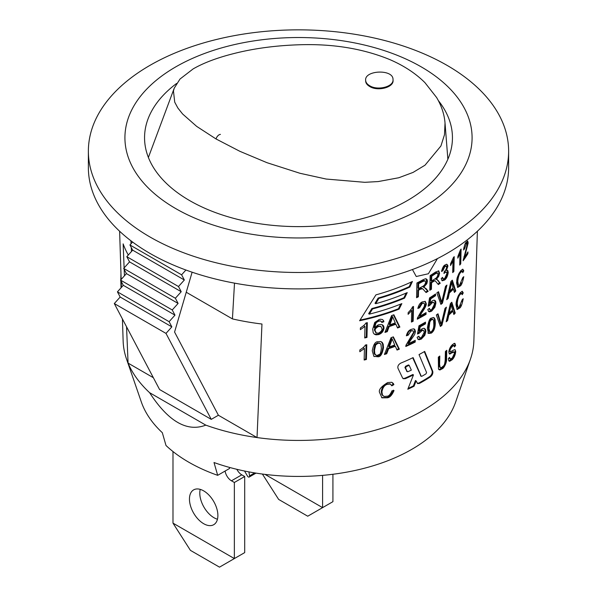 <?xml version="1.0" encoding="UTF-8"?>
<svg xmlns="http://www.w3.org/2000/svg" width="597" height="597" viewBox="0 0 597 597"><rect width="100%" height="100%" fill="white"/><g stroke="black" fill="none" stroke-linecap="round" stroke-linejoin="round"><path stroke-width="0.9" d="M369.655 85.722C367.043 84.17 365.7 82.311 365.633 80.14C364.73 70.065 393.445 68.954 393.013 79.558C393.938 86.752 377.595 90.886 369.655 85.722M393.013 79.558L393.042 80.282C393.968 87.483 377.602 91.632 369.655 86.468C367.043 84.923 365.707 83.065 365.64 80.894L365.633 80.14M216.047 138.967L239.867 151.31L267.008 162.697L299.97 173.279L326.141 179.04L364.782 182.316L378.244 181.563L398.803 177.749L413.072 172.414L425.019 165.19L440.929 145.966L444.481 134.735L445.026 122.997C444.325 114.281 441.519 105.796 436.616 97.527L424.967 82.684C415.616 73.334 403.788 65.588 389.49 59.454C363.416 48.842 334.238 43.924 301.963 44.693C277.277 45.312 254.494 48.29 233.599 53.626C217.062 57.805 203.584 62.894 193.167 68.894L180.018 79.028L174.257 88.117L173.451 90.938L174.72 102.162L177.854 107.99L182.607 113.99L196.659 126.377L216.047 138.967A4.567 2.634 -60 0 1 220.427 134.392L220.427 134.392M244.546 471.033L247.404 475.973A1.828 1.052 -120 0 0 249.225 477.033A1.828 1.052 -120 0 0 249.576 475.854L248.889 471.884M236.837 469.309A9.134 5.276 -120 0 0 241.785 474.839L244.695 476.518L244.695 552.606L219.502 567.15L190.428 550.367L172.988 523.136L234.36 558.568L234.36 482.48L231.449 480.801A9.134 5.276 60 0 1 225.099 471.04M200.219 489.376A20.097 11.604 -120 0 0 217.457 519.233M172.988 451.541L172.988 523.136M203.674 490.876A20.097 11.604 60 0 1 216.801 508.584A20.097 11.604 60 0 1 213.726 524.696A20.097 11.604 60 0 1 193.622 513.092A20.097 11.604 60 0 1 193.622 489.883A20.097 11.604 60 0 1 203.674 490.876M244.695 476.518L234.36 482.48M234.502 283.135L232.427 318.902A179.122 103.415 0 0 0 261.964 324.022L257.023 437.556A175.391 101.259 180 0 1 205.808 425.131C187.07 432.332 168.339 421.512 149.601 392.692L149.601 392.684A175.391 101.259 180 0 1 126.489 358.954L141.332 401.982A160.257 92.52 0 0 0 162.324 432.691L165.996 445.489A155.205 89.61 0 0 0 217.681 475.331L229.517 468.496L229.517 467.421M332.925 474.272L332.925 501.667L307.731 516.211L278.657 499.428L262.404 474.055M265.008 474.391L322.589 507.637L322.589 475.384M455.712 351.67C455.324 354.961 454.183 357.625 452.272 359.67L449.631 361.319L448.795 360.849L448.295 358.685L449.526 357.372L450.429 359.073L452.257 357.984L454.586 353.088L453.571 352.148L449.489 353.999L448.81 352.163C449.213 349.014 450.377 346.558 452.295 344.797L454.093 343.439L454.936 343.432L455.608 345.544L454.481 346.932L453.907 345.491L452.302 346.461C450.429 348.849 449.683 350.312 450.056 350.849L450.399 351.797L454.287 349.745L455.198 349.79L455.712 351.67L455.033 351.275C454.645 354.573 453.504 357.237 451.601 359.282L448.854 360.924M454.018 345.536L452.951 345.111L451.631 346.073C450.728 346.581 449.981 348.044 449.392 350.461L450.31 351.745M454.563 343.335L454.929 345.156L454.31 345.924M452.899 351.76L454.28 352.066L452.899 351.76L449.116 353.678M448.996 357.939L450.086 358.991M455.608 345.544L454.929 345.156M450.116 354.043L449.451 353.655M400.796 304.045L398.453 308.716A178.19 102.878 180 0 1 360.043 320.089M406.176 293.06L403.908 297.746A178.473 103.042 180 0 1 371.864 308.53L368.64 313.731L369.342 314.134A179.242 103.482 0 0 0 401.856 303.619L399.109 309.097L398.453 308.716M411.385 281.978L409.199 286.679A178.764 103.206 180 0 1 378.147 298.037L375.028 303.298L375.714 303.694A179.533 103.654 0 0 0 407.229 292.605L404.565 298.119A179.391 103.572 180 0 1 372.55 308.925L371.864 308.53M404.565 298.119L403.908 297.746M372.55 308.925L369.342 314.134M399.109 309.097A179.1 103.4 180 0 1 359.61 320.746L375.931 294.866A179.816 103.818 0 0 0 412.437 281.486L409.848 287.053A179.675 103.736 180 0 1 378.834 298.433L375.714 303.694M378.834 298.433L378.147 298.037M409.848 287.053L409.199 286.679M413.475 374.894A176.734 102.035 180 0 1 405.318 378.685L403.244 378.729L402.609 378.028L397.96 368.252C397.498 366.14 398.468 364.416 400.878 363.073A177.309 102.371 0 0 0 413.102 357.603L421.213 376.185L421.81 376.304A176.54 101.923 0 0 0 425.974 373.879L426.579 372.513L419.019 354.581A177.309 102.371 0 0 0 424.683 351.409L432.765 371.356C433.131 373.386 432.355 375.229 430.444 376.886A176.346 101.811 180 0 1 419.452 383.423L417.579 383.58L416.116 380.871L414.072 386.237A176.346 101.811 180 0 1 407.811 389.229L413.475 374.894L412.826 374.513A175.816 101.505 180 0 1 404.662 378.311L402.953 378.505M416.116 380.871L415.467 380.498L413.422 385.863A175.436 101.289 180 0 1 408.147 388.401M424.288 351.64L432.116 370.983C432.482 373.013 431.706 374.856 429.795 376.513A175.436 101.289 180 0 1 418.81 383.05L417.288 383.341M412.706 357.797L420.922 376.02M409.154 365.304A177.115 102.259 180 0 1 406.273 366.61L405.564 367.924L407.244 371.55L407.908 371.707A176.921 102.147 0 0 0 411.333 370.11L409.154 365.304L408.505 364.931A176.205 101.729 180 0 1 405.617 366.237L404.915 367.543L406.982 371.401M414.072 386.237L413.422 385.863M422.743 288.784L420.601 289.149A179.428 103.594 180 0 1 418.534 290.246L418.385 296.784A179.219 103.468 180 0 1 416.572 297.716L416.907 282.993A179.697 103.744 0 0 0 422.885 279.829L425.452 278.739L427.101 279.575L427.407 281.202L426.795 283.724L423.683 287.306L426.071 288.597L428.183 291.291A179.219 103.468 180 0 1 426.079 292.545L422.743 288.784L421.4 288.247L419.96 288.776A178.518 103.065 180 0 1 417.885 289.873L417.736 296.41A178.302 102.945 180 0 1 416.587 297.007M424.057 287.075L427.542 290.918A178.302 102.945 180 0 1 425.676 292.03M426.139 278.747L426.594 282.082L425.415 284.612L423.042 286.933L423.683 287.306M425.101 280.926L423.736 280.463L422.273 281.045A178.727 103.191 180 0 1 418.042 283.314L417.93 288.187L418.572 288.56A179.488 103.624 0 0 0 422.385 286.523C424.146 285.754 425.236 284.321 425.661 282.224L425.034 280.888L422.922 281.418A179.645 103.714 180 0 1 418.684 283.687L418.572 288.56M418.684 283.687L418.042 283.314M428.183 291.291L427.542 290.918M421.586 288.687L420.945 288.314M418.534 290.246L417.885 289.873M418.385 296.784L417.736 296.41M434.728 280.65L432.803 281.142A178.518 103.065 180 0 1 430.944 282.351L430.788 288.896A178.302 102.945 180 0 1 429.818 289.515M437.019 279.53L439.586 282.821A178.302 102.945 180 0 1 437.952 284.023M438.399 270.792L438.922 272.792L438.601 274.702L437.288 277.292L435.579 279.112L437.317 279.665L440.243 283.194A179.219 103.468 180 0 1 438.355 284.575L435.377 281.023L433.691 280.62M436.885 272.672L434.907 273.284A178.727 103.191 180 0 1 431.094 275.799L430.982 280.672L431.624 281.045A179.488 103.624 0 0 0 435.064 278.784C436.608 277.971 437.586 276.471 438.004 274.299L437.452 273.001L435.556 273.657A179.645 103.714 180 0 1 431.735 276.172L431.624 281.045M431.735 276.172L431.094 275.799M440.243 283.194L439.586 282.821M434.34 280.993L433.452 281.515A179.428 103.594 180 0 1 431.586 282.724L430.944 282.351M431.586 282.724L431.437 289.269L430.788 288.896M431.437 289.269A179.219 103.468 180 0 1 429.795 290.299L430.138 275.575A179.697 103.744 0 0 0 435.526 272.068L438.75 270.911L439.571 273.165L438.72 276.381L436.228 279.493M447.228 270.277L447.571 272.09C447.004 275.829 445.787 278.351 443.929 279.672L441.81 280.486M446.825 264.262L447.228 265.919L445.72 270.128L447.787 270.538L448.235 272.471C447.66 276.21 446.444 278.732 444.586 280.053L442.235 280.784L441.205 278.635L442.571 277.351L443.25 278.918L444.631 278.553L446.884 273.665L446.757 272.628L445.72 272.045L443.944 273.486L444.332 271.642C446.235 269.441 446.981 268.023 446.571 267.389L446.25 266.24L444.877 266.531L442.855 270.754L441.646 270.672M445.616 265.881L444.22 266.15L442.198 270.374M446.437 272.157L444.974 271.695L444.22 272.157L444.877 272.53M442.855 270.754L441.504 271.471C442.534 267.68 443.668 265.546 444.892 265.068L446.481 264.262L447.743 265.143L447.884 266.299L446.377 270.508M453.533 257.359L453.205 271.053A178.302 102.945 180 0 1 452.735 271.531M452.981 261.09L450.526 265.538L450.563 263.784L453.474 257.419A179.697 103.751 0 0 0 454.227 256.665L453.877 271.441A179.219 103.468 180 0 1 452.705 272.598L452.981 261.09L452.317 260.702L450.563 264.061M453.877 271.441L453.205 271.053M460.391 250.121L460.063 263.426A178.302 102.945 180 0 1 459.757 263.799M460.75 263.822A179.219 103.468 180 0 1 459.727 265.061L460.003 253.553L457.832 258.165L457.877 256.419L460.451 249.852A179.697 103.751 0 0 0 461.108 249.053L460.75 263.822L460.063 263.426M460.003 253.553L459.436 253.225M467.302 241.016L467.317 244.091M463.891 247.718L463.735 248.576M467.026 243.098L465.712 242.942M467.19 253.15L467.19 253.225A178.302 102.945 180 0 1 463.324 259.143M464.541 248.852L463.578 249.994C464.272 245.74 465.115 243.173 466.115 242.3L467.72 241.009L468.175 242.979L464.488 257.21A179.272 103.505 0 0 0 467.951 251.904L467.906 253.635A179.219 103.468 180 0 1 463.145 260.747L467.317 244.322L467.018 243.098L466.578 243.195L464.541 248.852L463.847 248.449M464.488 257.21L463.869 256.852M467.906 253.635L467.19 253.225M366.61 322.835L366.26 337.021A177.585 102.527 180 0 1 364.722 337.387M366.961 337.432A178.503 103.057 180 0 1 364.707 337.962L364.991 326.455L360.357 329.648L360.401 327.902C363.386 326.014 365.215 324.38 365.879 323.007A178.981 103.333 0 0 0 367.327 322.664L366.961 337.432L366.26 337.021M364.991 326.455L364.289 326.052M382.222 324.753L383.356 327.574C382.849 330.962 381.035 333.171 377.916 334.201L374.267 334.148M380.983 321.134L378.311 320.649L376.52 321.641C375.476 321.798 374.692 323.738 374.185 327.477L374.871 327.872C376.849 325.656 378.267 324.604 379.14 324.716L381.08 324.477L382.662 324.977L383.677 326.081L384.035 327.969C383.528 331.35 381.714 333.559 378.595 334.596L376.013 334.85L374.274 334.156L373.215 332.768L372.7 329.141L374.752 322.432L379.155 319.522L380.461 319.253L382.431 319.514L383.528 320.544L383.893 321.731L383.214 321.343L381.64 321.94M380.565 326.387L377.983 326.044C375.386 327.32 374.207 328.708 374.446 330.201L375.968 332.73M375.132 330.596L376.289 332.962L378.58 333.133C381.252 331.522 382.356 330.051 381.901 328.738L381.028 326.611L378.662 326.44C376.073 327.716 374.894 329.104 375.132 330.596L374.446 330.201M383.893 321.731L381.834 322.514L381.08 321.193L378.991 321.044L377.2 322.037L376.52 321.641M377.2 322.037C376.162 322.193 375.379 324.141 374.871 327.872M381.08 321.193L380.349 320.768M395.856 324.216A178.645 103.139 180 0 1 389.162 326.611L387.266 331.663A178.503 103.057 180 0 1 384.946 332.417L391.58 315.597A178.981 103.333 0 0 0 393.863 314.776L399.878 327.074A178.503 103.057 180 0 1 397.557 327.984L395.856 324.216L395.199 323.835A177.734 102.609 180 0 1 388.498 326.223L386.595 331.275A177.585 102.527 180 0 1 385.229 331.723M393.46 314.925L399.221 326.693A177.585 102.527 180 0 1 397.311 327.447M391.042 319.492L389.154 324.432L389.819 324.813A178.697 103.169 0 0 0 395.244 322.88L392.639 316.753L391.975 316.373L391.042 319.492L391.707 319.88L389.819 324.813M389.162 326.611L388.498 326.223M387.266 331.663L386.595 331.275M392.639 316.753L391.707 319.88M399.878 327.074L399.221 326.693M412.84 306.776L412.512 320.858A177.585 102.527 180 0 1 411.445 321.373M413.161 321.238A178.503 103.057 180 0 1 411.43 322.067L411.691 310.552L408.117 314.35L408.154 312.597C410.654 310.089 412.064 308.216 412.385 306.992A178.981 103.333 0 0 0 413.505 306.455L413.161 321.238L412.512 320.858M411.691 310.552L411.042 310.179M424.989 301.276L425.624 303.298C425.922 304.582 424.601 307.358 421.654 311.612L419.012 315.843L419.654 316.216A178.555 103.087 0 0 0 426.079 312.612L426.042 314.35A178.503 103.057 180 0 1 417.303 319.171L417.534 317.813L420.885 311.903C425.557 304.866 423.892 306.843 424.639 304.574L424.004 303.149L422.236 303.41L419.564 307.776L418.922 307.403L417.952 307.806M424.042 303.172L421.594 303.037L418.922 307.403M425.415 313.007L425.392 313.977A177.585 102.527 180 0 1 417.37 318.425M419.564 307.776L417.855 308.477C418.624 305.03 420.109 302.836 422.31 301.895L425.258 301.388L426.265 303.672C426.415 305.276 425.086 308.052 422.295 311.985L419.654 316.216M426.042 314.35L425.392 313.977M434.556 300.254L435.25 302.739L434.235 306.851L431.049 310.731L428.504 311.41M430.071 298.5L429.31 302.866L429.959 303.239L432.303 300.843L433.765 300.209L434.862 300.373L435.631 301.269L435.9 303.112L434.885 307.224L431.698 311.104L429.639 311.858L428.594 311.492L427.803 309.492L429.422 308.343L430.198 309.918L431.721 309.627L434.355 304.336L433.959 302.575L432.721 302.276L429.586 305.552L428.153 306.216L429.541 297.903A178.973 103.326 0 0 0 435.564 293.97L435.526 295.702L434.877 295.321A178.003 102.766 180 0 1 430.071 298.5L430.721 298.873L429.959 303.239M434.9 294.425L434.877 295.321M433.698 302.351L431.213 302.321L428.273 305.492M428.922 308.701L430.124 309.88M435.526 295.702A178.913 103.296 180 0 1 430.721 298.873M429.586 305.552L428.944 305.179M445.989 285.873L441.758 302.843A177.585 102.527 180 0 1 440.668 303.694M438.071 292.023L441.056 301.791L441.713 302.172L445.519 286.269A178.981 103.333 0 0 0 446.937 285.067L442.414 303.224L441.758 302.843M442.414 303.224A178.503 103.057 180 0 1 440.907 304.388L436.847 292.888A178.981 103.333 0 0 0 438.504 291.709L441.713 302.172M453.429 289.09A178.645 103.139 180 0 1 449.347 292.993L448.138 298.44A178.503 103.057 180 0 1 446.69 299.701L450.922 281.493A178.981 103.333 0 0 0 452.317 280.165L455.78 290.985A178.503 103.057 180 0 1 454.407 292.44L453.429 289.09L452.757 288.702A177.734 102.609 180 0 1 448.69 292.612L447.474 298.06A177.585 102.527 180 0 1 446.981 298.5M451.907 280.56L455.108 290.597A177.585 102.527 180 0 1 454.16 291.605M450.302 285.344L449.108 290.679L449.765 291.06A178.697 103.169 0 0 0 453.078 287.903L451.563 282.411L450.892 282.023L450.302 285.344L450.966 285.724L449.765 291.06M449.347 292.993L448.69 292.612M448.138 298.44L447.474 298.06M451.563 282.411L450.966 285.724M455.78 290.985L455.108 290.597M462.227 271.434L461.362 270.978L460.041 271.956C458.518 273.568 457.533 276.627 457.086 281.12L457.712 284.776L458.951 285.359L459.668 285.023L462.779 277.568L463.779 276.672C462.765 281.911 461.638 284.985 460.406 285.888L457.705 287.441L456.563 282.866C457.295 279.448 455.601 279.075 460.794 270.65L462.787 269.18L463.802 270.837L462.794 272.665L462.056 271.374L460.727 272.351C459.197 273.963 458.212 277.023 457.772 281.508L458.541 285.284M462.697 269.172L463.1 270.434L462.444 271.642M461.332 282.777L459.712 285.493L457.384 287.172M462.891 277.471L462.414 279.68M463.802 270.837L463.1 270.434M366.065 344.894L365.707 359.088A176.869 102.117 180 0 1 364.17 359.446M366.409 359.491A177.787 102.639 180 0 1 364.155 360.021L364.439 348.521L359.797 351.708L359.842 349.954C362.827 348.073 364.655 346.447 365.327 345.073A178.264 102.923 0 0 0 366.774 344.73L366.409 359.491L365.707 359.088M364.439 348.521L363.737 348.111M381.237 341.685L382.528 343.835L382.826 347.193C381.602 357.073 378.222 355.193 377.103 356.349L374.103 356.439M379.729 343.215L377.408 342.835L375.035 344.551L373.812 349.82L374.095 353.23L374.7 354.372L376.371 355.327L377.826 355.267C379.252 353.633 380.311 356.663 381.371 348.238L380.946 344.394L380.073 343.379L378.088 343.23L375.722 344.947L374.498 350.215L374.782 353.625L375.834 355.103M383.498 347.581C382.356 354.058 380.453 357.11 377.789 356.745L373.864 356.334L372.259 350.812C373.416 344.439 375.379 341.409 378.155 341.73L380.558 341.499L382.222 342.357L383.207 344.223L383.498 347.581L382.826 347.193M374.244 356.588L373.864 356.334M395.341 346.297A177.928 102.729 180 0 1 388.64 348.685L386.737 353.737A177.787 102.639 180 0 1 384.416 354.491L391.057 337.671A178.264 102.915 0 0 0 393.341 336.857L399.363 349.155A177.787 102.639 180 0 1 397.042 350.066L395.341 346.297L394.677 345.917A177.01 102.199 180 0 1 387.975 348.297L386.072 353.349A176.869 102.117 180 0 1 384.699 353.797M392.945 336.999L398.706 348.775A176.869 102.117 180 0 1 396.796 349.521M390.52 341.574L388.632 346.506L389.296 346.894A177.981 102.759 0 0 0 394.729 344.954L392.117 338.835L391.453 338.447L390.52 341.574L391.184 341.954L389.296 346.894M388.64 348.685L387.975 348.297M386.737 353.737L386.072 353.349M392.117 338.835L391.184 341.954M399.363 349.155L398.706 348.775M414.072 328.932L414.781 331.007L410.505 339.148L407.661 343.26L408.311 343.633A177.839 102.677 0 0 0 415.243 340.32L415.206 342.066A177.787 102.639 180 0 1 405.781 346.484L406.02 345.133L413.669 332.208L413.027 330.775L411.072 330.932L408.199 335.178L407.55 334.798L406.453 335.178M413.027 330.775L410.423 330.559C408.997 330.992 408.035 332.402 407.55 334.798M414.579 340.656L414.557 341.685A176.869 102.117 180 0 1 405.841 345.79M408.199 335.178L406.363 335.805C407.176 332.387 408.773 330.26 411.154 329.417L413.534 328.828L414.676 329.275L415.43 331.38L415.087 333.193C414.064 334.88 416.273 332.454 411.154 339.521L408.311 343.633M415.206 342.066L414.557 341.685M424.452 328.372L425.236 330.925L424.139 334.984L420.684 338.708L417.893 339.26M419.594 326.417L418.781 330.753L419.422 331.126L421.96 328.835L423.81 328.268L425.519 329.298L425.885 331.298L424.788 335.357L421.325 339.081L419.087 339.738L417.96 339.312L417.102 337.283L418.855 336.208L419.698 337.82L421.355 337.603L424.206 332.439L423.766 330.663L422.422 330.298L419.027 333.424L417.475 334.014L418.96 325.768A178.257 102.915 0 0 0 425.497 322.126L425.46 323.85L424.81 323.477A177.287 102.356 180 0 1 419.594 326.417L420.243 326.79L419.422 331.126M424.833 322.514L424.81 323.477M422.818 330.037L420.848 330.298L417.594 333.35M418.348 336.521L419.646 337.798M425.46 323.85A178.197 102.885 180 0 1 420.243 326.79M419.027 333.424L418.385 333.051M433.668 317.522L434.474 319.365L434.661 322.664C433.691 329.596 432.332 332.962 430.601 332.775L427.833 333.036M432.288 319.067L430.892 319.253L429.213 321.373L428.31 326.835L428.915 331.216L430.168 331.962L431.28 331.671C433.109 330.029 433.959 327.492 433.81 324.059L433.646 320.746L432.959 319.455L431.541 319.634L429.855 321.746L428.959 328.544L429.877 331.85M435.31 323.037C435.213 328.044 433.862 331.41 431.243 333.156L428.482 333.41L427.377 328.178C428.467 321.231 429.87 317.88 431.594 318.126L433.28 317.485L434.444 318.052L435.123 319.738L435.31 323.037L434.661 322.664M445.474 307.955L441.243 324.925A176.869 102.117 180 0 1 440.153 325.775M437.564 314.104L440.549 323.88L441.198 324.253L445.004 308.343A178.264 102.915 0 0 0 446.414 307.149L441.899 325.305L441.243 324.925M441.899 325.305A177.787 102.639 180 0 1 440.392 326.469L436.34 314.977A178.264 102.915 0 0 0 437.989 313.791L441.198 324.253M452.899 311.164A177.928 102.729 180 0 1 448.832 315.067L447.616 320.522A177.787 102.639 180 0 1 446.175 321.783L450.399 303.575A178.264 102.915 0 0 0 451.795 302.239L455.25 313.059A177.787 102.639 180 0 1 453.877 314.515L452.899 311.164L452.235 310.783A177.01 102.199 180 0 1 448.168 314.686L446.959 320.141A176.869 102.117 180 0 1 446.466 320.574M451.384 302.634L454.578 312.671A176.869 102.117 180 0 1 453.63 313.679M449.78 307.418L448.586 312.753L449.25 313.141A177.981 102.759 0 0 0 452.548 309.977L451.033 304.485L450.369 304.097L449.78 307.418L450.444 307.806L449.25 313.141M448.832 315.067L448.168 314.686M447.616 320.522L446.959 320.141M451.033 304.485L450.444 307.806M455.25 313.059L454.578 312.671M461.682 293.5L460.817 293.037L459.503 294.022C457.981 295.642 456.996 298.694 456.556 303.186L457.175 306.843L458.414 307.425L459.13 307.089L462.235 299.634L463.227 298.731C462.212 303.97 461.093 307.052 459.862 307.955L457.168 309.515L456.033 304.933C455.996 301.119 457.399 297.045 460.257 292.717L462.242 291.239L463.25 292.896L462.242 294.731L461.511 293.44L460.19 294.418C458.66 296.037 457.675 299.09 457.235 303.582L458.003 307.351M462.145 291.239L462.548 292.493L461.891 293.702M460.757 304.903L459.175 307.559L456.854 309.239M462.347 299.537L461.891 301.649M463.25 292.896L462.548 292.493M389.953 383.849L386.916 383.871C383.946 384.535 382.058 387.065 381.252 391.475L381.804 394.557L383.147 395.893M391.99 382.393L393.244 384.237L391.55 385.229M393.363 390.154C391.363 394.796 389.117 397.214 386.61 397.423L381.617 397.632M393.901 384.617L391.826 385.834L390.266 384.065L387.587 384.259C384.617 384.923 382.729 387.453 381.931 391.863L382.378 394.721L383.244 395.915L384.468 396.445L387.132 396.199C388.774 396.266 390.378 394.468 391.938 390.811L394.027 390.535C392.028 395.177 389.781 397.602 387.274 397.803L381.938 397.841L379.617 392.58C378.364 389.99 381.05 386.655 387.677 382.573L391.722 382.281L393.281 383.401L393.901 384.617L393.244 384.237M439.131 356.551L439.131 366.685L440.69 367.834L442.243 367.08C443.34 365.26 444.496 367.14 445.205 359.984L445.399 351.491A176.816 102.087 0 0 0 446.765 350.297L446.563 358.804C446.996 362.469 443.877 368.334 442.325 368.745L439.847 370.013L438.474 369.036L438.325 357.163A176.816 102.087 0 0 0 439.81 356.043L439.608 364.536L440.243 367.73M446.078 350.902L445.907 358.424C446.123 362.379 444.713 365.692 441.676 368.364L438.81 369.61M126.549 326.805L128.079 363.11A175.391 101.259 180 0 0 149.601 392.684L205.808 425.139A175.391 101.259 180 0 0 470.511 358.954A175.391 101.259 180 0 0 473.861 341.044L477.384 231.233M437.437 258.598L428.4 273.747L416.258 276.508L412.423 269.523M121.042 287.814L120.795 280.568M120.795 279.866L120.967 273.329M126.489 358.954A175.391 101.259 180 0 1 123.139 341.044L122.43 318.977M124.437 275.799L124.176 269.337M124.116 267.926L123.139 243.875A179.122 103.415 0 0 0 128.303 255.023M131.489 251.471L131.265 247.509M131.064 243.718L130.9 240.755M508.629 151.168L508.629 167.578A210.129 121.318 180 0 1 378.916 279.665A210.129 121.318 180 0 1 149.914 253.367A210.129 121.318 180 0 1 88.371 167.578L88.371 151.168A210.129 121.318 0 0 0 149.914 236.949A210.129 121.318 0 0 0 378.916 263.255A210.129 121.318 0 0 0 508.629 151.168A210.129 121.318 0 0 0 298.5 29.85A210.129 121.318 0 0 0 88.371 151.168M438.295 100.52A153.944 88.878 180 0 1 452.444 137.743A153.944 88.878 180 0 1 357.409 219.853A153.944 88.878 180 0 1 189.645 200.585A153.944 88.878 180 0 1 144.556 137.743A153.944 88.878 180 0 1 176.585 83.468M192.115 272.202L174.578 332.051L218.39 415.251L257.023 437.556M218.39 415.251L211.263 419.37L159.586 389.528L114.311 303.56L120.169 297.03L117.437 291.843L123.288 285.314L120.557 280.127L126.415 273.598L123.683 268.411L129.542 261.874L126.81 256.695L132.668 250.158L129.937 244.971L132.579 242.024M128.079 363.11L153.354 377.707M211.263 419.37L165.996 333.402L171.846 326.865L169.115 321.686L174.973 315.149L172.242 309.962L178.1 303.433L175.369 298.246L181.219 291.717L178.488 286.53L184.346 280L181.615 274.814L185.913 270.016M181.615 274.814L129.937 244.971M184.346 280L132.668 250.158M178.488 286.53L126.81 256.695M181.219 291.717L129.542 261.874M175.369 298.246L123.683 268.411M178.1 303.433L126.415 273.598M172.242 309.962L120.557 280.127M174.973 315.149L123.288 285.314M169.115 321.686L117.437 291.843M171.846 326.865L120.169 297.03M165.996 333.402L114.311 303.56M232.427 318.902L186.242 292.239M217.681 475.331L214.01 462.526A160.257 92.52 0 0 0 455.668 401.982L470.511 358.954M175.757 208.607A173.585 100.221 180 0 1 253.576 40.939A173.585 100.221 180 0 1 466.175 163.682A173.585 100.221 180 0 1 175.757 208.607M249.576 475.854L254.68 472.906M231.449 480.801L241.785 474.839M452.302 346.461L451.631 346.073M450.056 350.849L449.392 350.461M452.272 359.67L451.601 359.282M406.273 366.61L405.617 366.237M405.564 367.924L404.915 367.543M407.244 371.55L406.594 371.17M432.765 371.356L432.116 370.983M430.444 376.886L429.795 376.513M419.452 383.423L418.81 383.05M405.318 378.685L404.662 378.311M421.213 376.185L420.564 375.812M420.601 289.149L419.96 288.776M422.922 281.418L422.273 281.045M426.071 288.597L425.43 288.224M427.407 281.202L426.758 280.829M433.452 281.515L432.803 281.142M435.556 273.657L434.907 273.284M438.362 280.635L437.713 280.254M439.571 273.165L438.922 272.792M444.877 266.531L444.22 266.15M447.884 266.299L447.228 265.919M448.235 272.471L447.571 272.09M444.586 280.053L443.929 279.672M466.056 243.822L465.421 243.457M468.175 242.979L467.451 242.561M465.981 252.322L465.421 251.994M384.035 327.969L383.356 327.574M378.595 334.596L377.916 334.201M378.662 326.44L377.983 326.044M378.991 321.044L378.311 320.649M422.236 303.41L421.594 303.037M426.265 303.672L425.624 303.298M422.295 311.985L421.654 311.612M435.9 303.112L435.25 302.739M434.885 307.224L434.235 306.851M431.698 311.104L431.049 310.731M431.862 302.694L431.213 302.321M441.183 300.216L440.534 299.843M460.727 272.351L460.041 271.956M457.772 281.508L457.086 281.12M460.406 285.888L459.712 285.493M375.722 344.947L375.035 344.551M374.498 350.215L373.812 349.82M377.789 356.745L377.103 356.349M378.088 343.23L377.408 342.835M411.072 330.932L410.423 330.559M415.43 331.38L414.781 331.007M411.154 339.521L410.505 339.148M425.885 331.298L425.236 330.925M424.788 335.357L424.139 334.984M421.325 339.081L420.684 338.708M421.489 330.671L420.848 330.298M429.855 321.746L429.213 321.373M428.959 327.208L428.31 326.835M431.243 333.156L430.601 332.775M431.541 319.634L430.892 319.253M440.676 322.298L440.019 321.925M460.19 294.418L459.503 294.022M457.235 303.582L456.556 303.186M459.862 307.955L459.175 307.559M387.587 384.259L386.916 383.871M381.931 391.863L381.252 391.475M387.274 397.803L386.61 397.423M439.608 364.536L438.959 364.155M442.325 368.745L441.676 368.364M446.563 358.804L445.907 358.424M174.13 88.46L148.392 157.451M445.026 123.019L447.869 159.242M249.225 477.033L256.001 473.123M449.675 351.387L450.347 351.767M407.408 371.73L406.758 371.349M421.355 376.349L420.706 375.976M434.713 280.642L435.362 281.015M437.586 273.075L436.937 272.702M445.556 265.814L446.213 266.195M442.556 278.523L443.213 278.896M376.289 332.962L375.61 332.566M380.923 326.552L380.252 326.156M380.073 343.379L379.393 342.984M422.788 330.022L423.43 330.395M432.922 319.432L432.273 319.059M389.826 383.767L390.617 384.229M382.864 395.729L383.543 396.117M121.415 287.403L121.221 281.388M121.161 279.456L119.616 231.233"/></g></svg>
